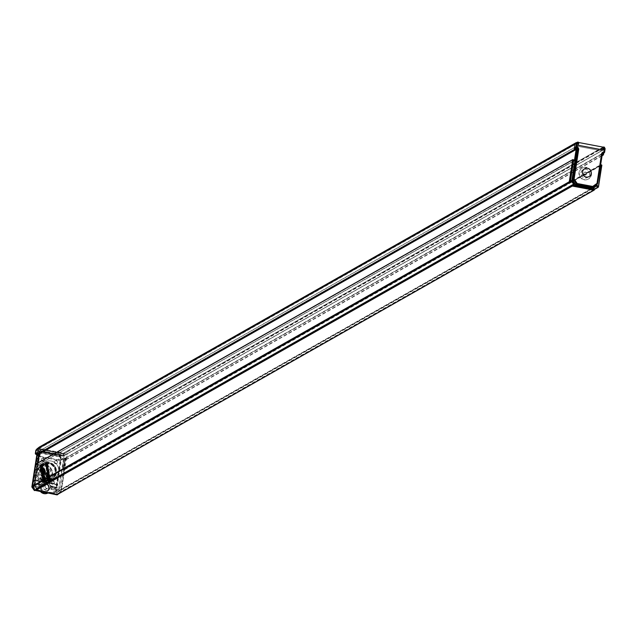 <?xml version="1.0" encoding="UTF-8"?>
<svg xmlns="http://www.w3.org/2000/svg" width="637" height="637" viewBox="0 0 637 637"><rect width="100%" height="100%" fill="white"/><g stroke="black" fill="none" stroke-linecap="round" stroke-linejoin="round"><path stroke-width="0.48" stroke-dasharray="3.19 2.39" d="M578.316 145.451L602.793 150.077L63.326 455.988L38.849 451.362L578.316 145.451L576.867 146.136L577.345 143.07L576.867 146.136L40.004 450.574L40.473 447.508L40.004 450.574L64.839 455.264L65.46 451.991L64.839 455.264L601.71 150.834L602.188 147.76L601.71 150.834L603.175 149.998M576.254 142.6L39.263 447.126L40.473 447.508L40.235 447.158L577.106 142.72L577.345 143.07L576.405 142.592L578.332 142.162M63.174 456.211L38.339 451.522L40.004 450.574L64.839 455.264L63.174 456.211L63.604 453.433L45.331 450.224L44.932 452.612L55.921 454.691L44.598 452.803L44.916 449.937L38.029 448.631L40.235 447.158L39.438 447.023M37.854 454.308L39.088 453.608M573.029 159.545L574.279 160.747L37.408 465.185L39.263 453.934M37.408 465.185L573.889 160.651M36.198 463.999L37.026 465.09M571.142 181.051L32.869 486.469M594.496 189.269L61.152 491.836L59.416 490.267L56.502 492.337L57.449 494.408M61.295 491.629L64.695 469.676L601.559 165.238L601.296 164.887M601.909 155.723L66.129 459.667L64.671 458.497L62.824 469.748L64.695 469.676M66.272 459.46L67.14 453.886L604.003 149.448L603.446 147.848L602.188 147.76L603.231 147.282M64.632 468.88L63.214 469.318L63.7 469.373L65.316 458.943L64.831 458.887L65.348 458.815L66.097 460.583L64.711 458.807L62.944 469.453L63.397 469.764L64.863 468.553L67.14 453.886L66.574 452.286L67.14 453.886L64.114 455.654L35.903 450.168M65.316 452.198L63.111 453.671L65.651 451.959L66.574 452.286L65.651 451.959L602.188 147.76M576.867 146.136L601.71 150.834L576.867 146.136M603.12 155.094L604.003 149.448L603.151 154.982M602.108 154.417L601.543 154.058L602.307 153.342M600.404 165.429L599.688 165.309L601.4 154.265L602.116 153.477L601.527 154.082L596.646 184.555L597.578 183.663L597.06 184.26M598.103 187.326L601.559 165.238M594.281 190.041L593.31 188.313L593.636 187.708M574.279 160.747L572.671 159.823M66.097 460.583L65.316 458.783L66.041 460.304M57.011 494.909L56.797 494.368L57.123 494.885L61.24 491.979L64.863 468.553M61.24 491.979L59.13 493.532M36.325 463.8L37.002 464.771L37.527 464.652L39.136 454.221L38.761 453.886M40.895 468.354A9.221 8.918 60.4 0 0 55.069 477.575A9.221 8.918 60.4 0 0 54.838 462.621A9.221 8.918 60.4 0 0 40.895 468.354M63.604 453.433L38.769 448.743L38.339 451.522M38.769 448.743L38.029 448.631M55.952 452.294L55.586 454.882L44.59 452.811L44.893 450.2L56.558 452.135M35.696 454.149L36.397 450.534L35.839 450.311M37.05 453.401L37.057 452.405L37.519 453.504L37.065 453.353M37.121 452.764L38.507 453.815L37.519 453.504L32.344 486.907L31.85 486.971M42.607 491.374L48.754 492.536L42.607 491.374A6.147 5.94 -119.6 0 1 42.138 490.912L37.352 489.837L33.984 484.606L38.427 454.038M38.021 490.275L41.962 490.777L42.424 491.653L34.653 490.187L34.509 490.665M60.571 492.433L59.95 492.114L56.797 494.368L49.017 492.895A6.593 6.378 -119.6 0 0 49.837 492.505L49.336 492.274A6.147 5.94 -119.6 0 1 48.754 492.536L42.424 491.653A6.593 6.378 -119.6 0 1 41.763 490.984L37.519 489.71L34.31 485.139L37.352 489.837M65.834 458.751L65.874 458.194L65.125 458.72L59.95 492.114L60.634 492.329L65.834 458.751L65.125 458.72L63.756 459.245L59.098 489.343L54.352 493.054L49.63 492.226L47.942 492.998L48.754 492.536M34.414 490.601L34.653 490.187L32.344 486.907M39.534 447.023L37.663 448.95L63.764 453.926L603.446 147.848L602.522 147.521L603.239 147.187M37.01 448.878L62.84 453.902L63.19 455.439L36.405 450.375M41.644 464.086A9.221 8.918 -119.6 0 1 54.464 466.841A9.221 8.918 -119.6 0 1 51.493 479.653A9.221 8.918 -119.6 0 1 39.422 476.42A9.221 8.918 -119.6 0 1 41.644 464.086M63.294 455.455L64.114 455.654L63.636 458.736L62.752 458.688L63.055 459.333A0.748 0.725 67.1 0 0 63.214 459.285L63.214 459.285A0.748 0.725 67.1 0 0 63.636 458.736L65.77 457.828L65.189 458.425L63.055 459.333A0.748 0.748 0 0 0 63.214 459.285L65.77 457.828L63.405 459.229L58.747 489.327L53.572 492.958L54.352 493.054M65.189 458.425L61.693 459.58L63.047 459.333L61.845 459.54L61.55 458.895L62.752 458.688L63.159 455.582M61.55 458.895L60.388 460.089L61.271 460.129L63.987 458.632L61.853 459.532M60.388 460.089L56.757 484.486A0.748 0.725 66.9 0 0 57.593 483.889L61.271 460.129M38.642 454.507L37.177 455.582L33.498 479.343A0.748 0.733 59.7 0 0 34.103 480.202L56.876 484.438L34.199 480.155A0.748 0.733 -120.3 0 1 33.586 479.287L33.498 479.343A0.748 0.748 0 0 0 34.079 480.21L37.734 455.805L36.779 454.81L37.177 455.582L33.482 479.358L57.704 483.841L57.004 490.108L59.098 489.343M35.353 453.433L36.994 454.253L36.771 454.786M36.835 454.786L38.499 453.823L38.873 454.587L34.215 484.685L38.865 454.595L37.097 452.78M32.829 485.545L32.933 485.991L33.403 485.713L32.829 485.545L33.403 485.713L32.933 485.991L34.31 485.139L34.207 484.693L32.829 485.545L33.586 479.287M40.203 490.808L40.489 491.605L40.895 491.215L40.203 490.808L36.054 490.434A0.748 0.733 63.8 0 0 36.532 490.745L33.403 485.713L34.199 480.529L56.932 484.821L57.282 484.391A0.748 0.725 -113.1 0 1 56.876 484.438L34.199 480.529L33.673 479.669L34.199 480.529M33.642 480.298L32.917 485.999L36.054 490.434L37.527 489.702L38.005 490.02L36.532 490.745L40.25 491.446L41.915 490.769M47.401 492.441L48.229 492.95L48.173 492.313L47.401 492.441A5.335 5.16 60.4 0 1 40.895 491.215M49.63 492.226L47.942 492.998A6.083 5.884 60.4 0 1 47.767 493.094L49.606 492.218L53.588 493.213M58.747 489.917L56.773 490.49L52.497 493.54L51.9 493.014L51.947 493.659A0.748 0.725 66.7 0 0 52.497 493.54L54.113 492.839M56.773 490.49L56.128 490.004L57.004 490.108L56.773 490.49M48.173 492.313L51.9 493.014L56.128 490.004L56.876 484.438M57.704 483.841A0.748 0.725 -113.1 0 1 57.282 484.391L57.171 484.438A0.748 0.748 0 0 1 56.733 484.486L34.199 480.155M40.442 486.987A4.499 4.348 -119.6 0 1 47.242 484.184A4.499 4.348 -119.6 0 1 46.995 491.716A4.499 4.348 -119.6 0 1 40.442 486.987A4.499 4.348 60.4 0 0 46.995 491.716A4.499 4.348 60.4 0 0 47.242 484.184A4.499 4.348 60.4 0 0 40.442 486.987M49.304 488.507A4.499 4.348 60.4 0 0 42.751 483.778A4.499 4.348 60.4 0 0 42.504 491.302A4.499 4.348 60.4 0 0 49.304 488.507A4.499 4.348 -119.6 0 1 42.504 491.302A4.499 4.348 -119.6 0 1 42.751 483.778A4.499 4.348 -119.6 0 1 49.304 488.507M48.579 488.372A3.75 3.623 -119.6 0 1 42.918 490.697A3.75 3.623 -119.6 0 1 43.125 484.431A3.75 3.623 -119.6 0 1 48.579 488.372A3.75 3.623 60.4 0 0 43.125 484.431A3.75 3.623 60.4 0 0 42.918 490.697A3.75 3.623 60.4 0 0 48.579 488.372M41.461 486.947A3.75 3.623 60.4 0 0 46.923 490.888A3.75 3.623 60.4 0 0 47.13 484.622A3.75 3.623 60.4 0 0 41.461 486.947M39.59 456.721L39.709 456.299A2.245 0.446 -79.3 0 0 40.29 454.173A2.245 0.446 -79.3 0 0 40.314 452.366A2.015 1.951 60.4 0 0 39.375 456.203A2.015 1.951 60.4 0 0 39.709 456.299L58.477 459.842A2.015 1.951 60.4 0 0 60.722 458.242A2.015 1.951 60.4 0 0 59.09 455.909A2.245 0.446 100.7 0 1 59.058 457.716A2.245 0.446 100.7 0 1 58.477 459.842L58.365 460.264A2.421 2.341 -119.6 0 0 61.056 458.345A2.421 2.341 -119.6 0 0 59.09 455.551L40.322 452.007A2.421 2.341 -119.6 0 0 37.623 453.926A2.421 2.341 -119.6 0 0 39.59 456.721L58.365 460.264M63.405 469.756L64.831 458.887L65.316 458.783L64.711 458.807M64.56 459.022L65.085 458.911M37.559 463.099L37.336 464.405L37.758 464.508L36.564 463.664M38.013 462.844L37.527 464.652M38.937 453.799L39.136 454.221M63.103 453.719L56.502 452.469M56.311 452.302L55.913 454.651L56.613 452.405L56.032 454.364L45.044 452.294L45.331 450.224M44.98 450.208L38.268 449.029M35.322 483.459L39.805 454.507A1.8 1.736 -119.6 0 1 41.811 453.082L59.432 456.411A1.8 1.736 -119.6 0 1 60.889 458.489L56.438 488.077L51.215 487.082L52.377 486.421L52.043 488.619L50.872 489.28A3.002 0.589 100.7 0 1 50.769 489.296A3.002 0.589 100.7 0 1 50.57 487.44L51.191 487.09L50.912 486.397A5.701 5.51 60.4 0 0 40.824 484.494L40.609 485.091L40.824 484.494L35.322 483.459L35.353 484.096L36.381 483.523L36.038 485.72L35.035 486.286A3.002 0.589 100.7 0 1 34.931 486.31A3.002 0.589 100.7 0 1 34.828 483.738L39.303 454.786A1.8 1.736 60.4 0 1 41.309 453.361L41.811 453.082M35.353 484.096L40.609 485.091L39.98 485.442L40.322 484.781A5.701 5.51 -119.6 0 1 50.411 486.684L50.57 487.44M59.432 456.411L58.93 456.689A1.8 1.736 60.4 0 1 60.388 458.775L55.913 487.719A3.002 0.589 -79.3 0 0 56.016 490.291A3.002 0.589 -79.3 0 0 56.12 490.267L57.123 489.702L57.465 487.504L56.462 488.077L51.183 487.09L50.912 486.397L56.406 487.44M58.93 456.689L41.309 453.361M38.077 479.987A1.497 1.449 -119.6 0 1 40.346 479.056A1.497 1.449 -119.6 0 1 40.266 481.564A1.497 1.449 -119.6 0 1 38.077 479.987M51.079 482.448A1.497 1.449 -119.6 0 1 53.349 481.516A1.497 1.449 -119.6 0 1 53.261 484.024A1.497 1.449 -119.6 0 1 51.079 482.448M55.403 472.726A8.098 7.827 -119.6 0 1 43.165 477.758A8.098 7.827 -119.6 0 1 43.611 464.214A8.098 7.827 -119.6 0 1 55.403 472.726M41.246 459.524A1.497 1.449 -119.6 0 1 43.515 458.592A1.497 1.449 -119.6 0 1 43.435 461.1A1.497 1.449 -119.6 0 1 41.246 459.524M54.249 461.976A1.497 1.449 -119.6 0 1 56.51 461.045A1.497 1.449 -119.6 0 1 56.43 463.553A1.497 1.449 -119.6 0 1 54.249 461.976M39.98 485.442A3.002 0.589 -79.3 0 0 40.187 487.297A3.002 0.589 -79.3 0 0 40.29 487.281L41.453 486.612L41.795 484.423L43.571 484.51L39.478 483.73L38.634 486.206L36.038 485.72M38.634 486.206L41.453 486.612M39.136 485.927L39.478 483.73M43.228 486.7L43.571 484.51M38.976 484.016L36.381 483.523M35.377 484.096L40.625 485.083L41.795 484.423M41.469 480.25A1.497 1.449 60.4 0 0 39.287 478.674A1.497 1.449 60.4 0 0 39.199 481.182A1.497 1.449 60.4 0 0 41.469 480.25M54.464 482.711A1.497 1.449 60.4 0 0 52.282 481.134A1.497 1.449 60.4 0 0 52.202 483.642A1.497 1.449 60.4 0 0 54.464 482.711M40.306 469.501A8.098 7.827 60.4 0 0 52.099 478.013A8.098 7.827 60.4 0 0 52.553 464.469A8.098 7.827 60.4 0 0 40.306 469.501M44.638 459.787A1.497 1.449 60.4 0 0 42.456 458.202A1.497 1.449 60.4 0 0 42.368 460.718A1.497 1.449 60.4 0 0 44.638 459.787M57.633 462.239A1.497 1.449 60.4 0 0 55.451 460.662A1.497 1.449 60.4 0 0 55.371 463.171A1.497 1.449 60.4 0 0 57.633 462.239M52.377 486.421L51.271 485.959L50.928 488.157L55.021 488.929L55.363 486.732L54.519 489.208L55.021 488.929M52.043 488.619L50.928 488.157M51.271 485.959L55.363 486.732M54.519 489.208L57.123 489.702M54.862 487.018L57.465 487.504M48.906 481.07A9.221 8.918 60.4 0 0 51.127 468.728A9.221 8.918 60.4 0 0 38.316 465.981A9.221 8.918 60.4 0 0 36.094 478.315A9.221 8.918 60.4 0 0 48.906 481.07M44.479 462.486A9.221 8.918 -119.6 0 1 57.29 465.233A9.221 8.918 -119.6 0 1 54.32 478.045A9.221 8.918 -119.6 0 1 42.257 474.82A9.221 8.918 -119.6 0 1 44.479 462.486M43.595 482.066A8.846 8.552 60.4 0 0 51.183 478.339C53.619 471.014 51.215 466.658 43.961 465.289L39.98 466.276L37.583 468.418C34.087 474.732 36.094 479.279 43.595 482.066L48.372 480.991L45.474 464.596L39.812 465.512L42.966 481.755L48.707 480.8L45.808 464.405L40.147 465.321L43.3 481.564L49.033 480.617L46.143 464.222L40.473 465.129L43.634 481.381L46.35 481.445L49.367 480.425L46.469 464.031L40.808 464.938L43.969 481.19L49.702 480.234L46.804 463.84L41.142 464.755L44.303 480.999L50.036 480.051L47.138 463.656L41.477 464.564L44.638 480.808L50.371 479.86L47.472 463.465L41.811 464.373L45.243 480.465A8.846 8.552 -119.6 0 0 55.093 473.45A8.846 8.552 -119.6 0 0 42.209 464.15A8.846 8.552 -119.6 0 0 44.319 480.242L42.09 464.214L47.751 463.306L50.649 479.701L44.908 480.656L41.755 464.405L47.417 463.497L50.315 479.892L44.582 480.839L41.421 464.596L47.082 463.68L49.981 480.075L44.248 481.031L41.087 464.787L46.748 463.871L49.646 480.266L46.628 481.285L43.913 481.222L40.752 464.97L46.413 464.062L49.312 480.457L43.579 481.413L40.426 465.161L46.087 464.254L48.985 480.648L43.244 481.596L40.091 465.352L45.753 464.437L48.651 480.831L42.91 481.787L39.757 465.536L45.418 464.628C52.099 467.192 54.018 471.77 51.183 478.339M45.1 466.037A7.461 7.214 -119.6 0 1 51.159 474.669A7.461 7.214 -119.6 0 1 42.854 480.593A7.461 7.214 -119.6 0 1 36.795 471.961A7.461 7.214 -119.6 0 1 45.1 466.037M43.961 465.289L40.012 466.26L48.165 480.242L40.672 465.878L48.834 479.868L41.007 465.687L46.397 480.617L49.168 479.677L41.341 465.496L49.495 479.494L41.684 465.313L49.829 479.303L42.01 465.121L50.164 479.112L42.345 464.938L45.243 479.796L45.243 480.537L44.319 480.242M48.022 462.884A9.149 8.838 60.4 0 0 37.83 470.138A9.149 8.838 60.4 0 0 51.151 479.757A9.149 8.838 60.4 0 0 48.022 462.884M44.964 480.624L45.243 479.796M37.583 468.418L48.117 480.274L40.29 466.101L48.452 480.083L40.625 465.91L48.786 479.9L40.959 465.719L46.35 480.64L49.113 479.709L41.294 465.528L49.447 479.518L41.628 465.336L49.782 479.335L41.962 465.153L50.116 479.143L42.289 464.962L45.195 479.828M56.454 472.901A9.149 8.838 -119.6 0 1 42.623 478.586A9.149 8.838 -119.6 0 1 43.133 463.282A9.149 8.838 -119.6 0 1 56.454 472.901M48.866 463.338A8.098 7.827 60.4 0 0 39.884 472.503A8.098 7.827 60.4 0 0 51.637 478.276A8.098 7.827 60.4 0 0 48.866 463.338M47.249 478.658A8.098 7.827 -119.6 0 1 44.479 463.72A8.098 7.827 -119.6 0 1 56.231 469.493A8.098 7.827 -119.6 0 1 47.249 478.658M49.694 462.908A8.058 7.787 60.4 0 0 40.712 469.302A8.058 7.787 60.4 0 0 47.257 478.626A8.058 7.787 60.4 0 0 56.239 472.232A8.058 7.787 60.4 0 0 49.694 462.908M49.352 463.895A7.158 6.919 60.4 0 0 41.413 472.001A7.158 6.919 60.4 0 0 51.804 477.105A7.158 6.919 60.4 0 0 49.352 463.895M45.123 466.292A7.158 6.919 -119.6 0 1 47.576 479.502A7.158 6.919 -119.6 0 1 37.185 474.398A7.158 6.919 -119.6 0 1 45.123 466.292M50.419 487.329A3.75 3.623 -119.6 0 1 44.749 489.662A3.75 3.623 -119.6 0 1 44.956 483.387A3.75 3.623 -119.6 0 1 50.419 487.329M48.539 486.979A1.8 1.736 60.4 0 0 45.92 485.083A1.8 1.736 60.4 0 0 45.816 488.093A1.8 1.736 60.4 0 0 48.539 486.979M43.037 487.472A1.8 1.736 -119.6 0 1 45.76 486.357A1.8 1.736 -119.6 0 1 45.657 489.367A1.8 1.736 -119.6 0 1 43.037 487.472M63.326 455.988L63.78 453.066L39.303 448.44L578.563 142.648M38.849 451.362L39.303 448.44M603.247 147.155L63.78 453.066M577.632 142.107L576.127 142.688M574.725 149.822L575.76 149.106M593.995 190.152L594.273 189.691L593.222 188.05L596.32 185.757M601.846 165.15L598.167 187.182M601.551 165.278L601.089 164.983M600.396 165.477L599.688 165.357L601.408 154.226L602.116 154.369M64.13 455.638L605.134 148.835L604.003 149.448L603.446 147.848L604.338 147.195M584.471 179.626A6.29 6.083 -119.6 0 1 581.971 168.224A6.29 6.083 -119.6 0 1 591.478 174.634A6.29 6.083 -119.6 0 1 584.471 179.626M602.666 153.684L601.647 154.138L597.108 184.228M601.647 154.138L599.998 165.564A0.629 0.613 60.4 0 0 600.357 165.763M603.725 153.214L604.632 152.116M603.35 153.27L603.932 152.673M581.016 172.754A4.435 4.292 -119.6 0 1 587.664 169.96A4.435 4.292 -119.6 0 1 587.354 177.484A4.435 4.292 -119.6 0 1 581.016 172.754M586.733 173.837A1.497 1.449 60.4 0 0 584.463 172.309A1.497 1.449 60.4 0 0 585.944 174.912A1.497 1.449 60.4 0 0 586.733 173.837M583.627 173.423A1.481 1.433 -119.6 0 1 585.825 172.476A1.481 1.433 -119.6 0 1 585.698 175.024A1.481 1.433 -119.6 0 1 583.627 173.423M584.105 179.801A6.266 6.059 60.4 0 0 591.088 174.833A6.266 6.059 60.4 0 0 581.621 168.455A6.266 6.059 60.4 0 0 584.105 179.801M582.29 171.99A4.499 4.348 -119.6 0 1 589.09 169.195A4.499 4.348 -119.6 0 1 588.835 176.72A4.499 4.348 -119.6 0 1 582.29 171.99M580.952 172.746A4.499 4.348 -119.6 0 1 587.752 169.952A4.499 4.348 -119.6 0 1 587.505 177.476A4.499 4.348 -119.6 0 1 580.952 172.746M38.276 448.981L578.555 142.409M34.199 485.521L571.071 181.083M57.41 494.129L594.536 189.452M56.438 492.751L593.31 188.313M56.502 492.337L593.373 187.899M59.392 490.283L596.256 185.845L59.416 490.267M59.798 490.355L594.13 187.358M594.409 189.133L60.77 491.74M64.233 469.373L600.42 165.325M63.286 470.05L600.15 165.612L63.262 470.066M62.824 469.748L599.688 165.309M64.536 458.704L601.4 154.265M65.054 458.592L601.925 154.154M601.941 155.524L65.746 459.572M603.223 147.657L62.92 453.719M65.651 451.959L602.522 147.521M36.333 464.102L573.204 159.672M37.551 464.978L574.359 160.572M575.689 149.177L38.825 453.616L575.665 149.193M61.184 492.075L60.634 492.329M63.533 453.735L64.114 455.487M36.476 450.542L37.663 448.95M36.994 454.253L37.734 455.805M34.143 485.275L33.984 484.606M40.736 491.844A6.083 5.884 60.4 0 1 40.513 491.597L42.138 490.92M53.572 492.958L51.947 493.659L48.229 492.95L51.931 493.659A0.748 0.748 0 0 0 52.361 493.611L53.986 492.919L49.821 492.25M56.932 484.821L57.816 484.868M59.09 455.551L40.322 452.007M36.389 463.768L37.002 464.771M44.662 450.112L44.59 452.811L55.57 454.882L56.255 454.452L56.621 452.397M39.805 454.507L39.303 454.786M55.913 487.719L50.411 486.684M40.322 484.781L34.828 483.738M35.035 486.286L40.29 487.281M60.388 458.775L60.889 458.489M50.872 489.28L56.12 490.267M46.35 481.445L46.35 480.64L46.628 481.285M592.243 187.692L596.869 184.181L601.535 154.074L602.514 153.095M602.236 153.517L64.671 458.497M600.15 165.405L599.688 165.357M603.215 147.657L604.194 147.123M594.544 189.364L61.152 491.836M64.257 469.358L600.42 165.317M601.885 155.866L66.129 459.667M63.238 453.48L602.323 147.553M32.917 485.999L36.03 490.442A0.748 0.748 0 0 0 36.508 490.745L40.704 491.836M46.923 490.888L48.651 489.909M43.22 484.367L44.956 483.387M39.064 465.504L42.392 463.617M48.157 481.54L51.493 479.653M38.021 462.836L37.4 464.851M40.649 453.265L40.155 453.552M42.719 482.687L42.217 482.965M34.931 486.31L40.187 487.297M50.769 489.296L56.016 490.291M38.785 478.96L39.287 478.674M40.266 481.564L40.76 481.285M51.78 481.413L52.282 481.134M53.261 484.024L53.763 483.738M51.605 478.299L52.099 478.013M43.611 464.214L44.112 463.927M41.954 458.489L42.456 458.202M43.435 461.1L43.929 460.814M54.949 460.941L55.451 460.662M56.43 463.553L56.932 463.266M51.151 479.757L52.154 479.191M42.13 463.847L43.133 463.282M43.65 464.198L44.479 463.72M51.637 478.276L52.465 477.806M47.576 479.502L51.804 477.105M40.513 467.048L44.741 464.652M45.92 485.083L43.889 486.238M47.695 488.213L45.657 489.367M600.07 165.11L601.798 153.979M574.256 160.795L574.67 160.596M602.347 147.545L603.207 147.147M582.974 169.776L584.543 168.813M587.354 177.484L588.978 176.64M584.4 168.893L583.07 169.649M588.835 176.72L587.505 177.476"/><path stroke-width="0.96" d="M39.438 447.023L37.01 448.878L37.583 449.133L37.01 448.878L39.295 447.086M575.76 149.106L576.135 149.448L574.407 160.596L576.127 149.496L574.256 149.568L37.392 454.006L38.252 448.432L39.263 447.126L38.252 448.432L32.352 486.525L31.85 486.971L37.065 453.321M37.392 454.006L37.83 454.324L574.67 149.894M36.198 463.999L573.029 159.545M569.9 181.919L569.279 181.736L32.407 486.174L35.807 464.222M32.407 486.174L32.845 486.485L569.693 182.063M34.541 485.529L571.142 181.051M57.449 494.408L35.449 490.498L35.322 489.957L36.715 488.595L34.613 485.601M602.108 154.417L603.12 155.094M601.296 164.887L600.404 165.429M593.636 187.708L596.28 185.829L598.103 187.326M57.131 494.591L593.995 190.152L572.321 186.06L572.185 185.518L572.321 186.06L594.281 190.041M571.19 181.012L573.626 184.141L572.193 185.526L573.587 184.157L571.477 181.163M573.873 159.919L574.263 160.484L572.671 159.823L573.196 159.712L572.671 159.823L569.279 181.728L569.741 182.031L570.115 181.776L569.669 181.465L569.279 181.728L572.679 159.783M574.256 149.568L575.187 143.851L576.206 142.624L578.277 142.266L576.127 142.688L575.179 143.858L576.628 143.285L578.436 143.659L578.555 142.409M59.13 493.532L57.011 494.909L56.797 494.368L57.011 494.909L57.553 494.654M35.099 490.434L57.569 494.646L35.099 490.434L32.352 486.525M36.564 463.664L35.983 463.099L36.325 463.8M38.761 453.886L37.217 455.129L39.375 454.07L38.013 462.844M37.113 448.798L35.839 450.311L38.252 448.432L575.123 143.994L574.263 149.528L574.725 149.822L575.1 149.576L574.654 149.265L576.007 148.931L574.789 148.373L574.924 147.776L575.434 148.142L575.163 147.243L575.537 148.015L576.405 147.537A0.748 0.717 -119.1 0 1 576.039 146.757L576.923 146.805L576.405 147.537L577.504 148.182L578.014 147.45L576.923 146.805L577.433 143.476L576.549 143.436L576.039 146.757L574.924 147.776M36.397 450.534L35.839 450.311L36.397 450.534L35.839 450.311L35.361 453.393A0.748 0.733 59.8 0 0 35.728 454.165L35.696 454.149M35.003 490.371L57.123 494.885M31.898 487.01L34.398 490.601L31.898 487.01L32.383 486.636M31.85 486.971L32.344 486.907L31.85 486.971L37.057 453.337M36.771 454.786L35.704 454.173L37.05 453.401M38.953 453.966L39.375 454.077L38.021 462.836M38.682 453.926L39.375 454.077L38.722 453.902M602.817 149.934L603.247 147.155L578.77 142.529L578.34 145.308L603.175 149.998L603.573 148.405L604.617 148.461L605.134 148.835L604.624 152.155A0.748 0.725 -126.7 0 1 604.346 152.625L604.346 152.625A0.748 0.725 -126.7 0 1 604.043 152.753L604.059 151.932L602.833 152.139L602.244 153.541L601.67 153.334L597.012 183.392L597.331 184.069L592.991 187.159A0.748 0.725 -125.4 0 1 592.45 187.27L591.701 187.804L592.991 187.159L592.728 186.45L577.226 183.52L576.955 184.348A0.748 0.717 -122.3 0 1 576.477 184.037L575.649 184.555L576.127 184.865L591.701 187.804L576.023 185.192L572.448 179.984L577.003 149.44L576.135 149.448M576.127 142.688L39.263 447.126M574.789 148.373L574.263 149.528L575.107 149.568M569.279 181.728L569.741 182.031M593.995 190.152L594.361 189.062L593.66 188.066L594.536 189.452L594.257 189.914L572.743 185.845L574.216 184.563A0.629 0.613 60.4 0 0 574.351 183.687L572.241 180.685A0.629 0.613 60.4 0 0 571.381 180.518L570.529 181.489L571.381 180.518M596.32 185.757L597.641 187.294L598.199 187.151M597.769 186.633L597.068 185.638L597.641 187.294L598.167 187.182M601.376 164.856L601.846 165.15L600.396 165.477M602.116 154.369L603.183 154.95M602.753 154.433L602.395 153.915L602.626 155.094L603.151 154.982M578.34 145.308L578.507 144.217M591.216 173.471A4.499 4.348 60.4 0 0 584.543 168.813A4.499 4.348 60.4 0 0 584.36 176.226A4.499 4.348 60.4 0 0 591.216 173.471M576.796 149.257L575.434 148.142L577.003 149.44L578.754 149.002L578.014 147.45M572.87 159.592L569.669 181.465L570.418 181.203L573.698 160.054L574.088 160.62A0.629 0.613 60.4 0 0 574.885 160.827L571.986 179.523L572.145 180.191L574.104 179.069L573.204 179.085L577.87 148.962L577.504 148.182L575.936 148.636M576.007 148.931L575.514 149.281M576.453 148.867L575.084 160.357M601.344 165.278L598.382 187.079L601.854 165.15L600.802 165.66A0.629 0.613 60.4 0 1 600.357 165.763M597.012 183.392L597.57 183.687L597.012 183.392L592.728 186.45L592.45 187.27L576.955 184.348L576.023 185.192M602.26 153.453L603.932 152.673L603.151 153.636L602.084 153.589M603.319 153.413L603.932 152.673L603.597 153.82L603.151 153.636L603.366 154.879L603.86 152.88M569.733 182.031L571.516 181.131M578.515 143.914L578.571 142.465L577.52 143.349L578.308 143.5M605.118 148.668L604.617 148.461L605.134 148.835L604.577 148.604L604.059 151.932L604.64 152.139L605.118 148.644L603.82 146.972L603.733 148.294M602.514 153.095L597.578 183.639L602.244 153.541L603.932 152.673M605.062 148.596L604.425 147.314L603.398 147.203L603.733 146.964L604.577 148.604M604.425 147.314L603.844 147.099M37.01 448.878L35.911 450.16L38.316 448.289L576.596 143.301L577.48 142.123L578.261 142.155M36.715 488.595L573.587 184.157M36.651 489.009L573.523 184.571M35.322 489.957L572.185 185.518L572.743 185.845L35.449 490.498M594.13 187.358L596.67 185.924M597.633 187.302L594.409 189.133M597.769 187.413L594.496 189.269M602.753 155.245L601.909 155.723M600.42 165.325L601.097 164.935M602.618 155.133L601.941 155.524M39.343 453.886L576.127 149.496M37.097 452.78L35.346 453.409L35.847 450.303M36.835 454.786L35.728 454.165A0.748 0.748 0 0 1 35.346 453.409M40.736 491.844A6.083 5.884 60.4 0 0 47.656 493.149L40.704 491.836M37.559 463.099L38.968 453.974M38.937 453.799L37.456 454.794M578.754 149.002L574.104 179.069L577.226 183.52L576.477 184.037L573.204 179.085L571.986 179.523M602.833 152.139L601.67 153.334M604.505 148.58L603.573 148.405M572.145 180.191L575.354 184.762M591.59 188.138L597.108 184.228M597.371 185.431A0.629 0.613 60.4 0 0 596.511 185.263L593.62 187.326A0.629 0.613 60.4 0 0 593.485 188.194L594.186 189.197L573.252 185.24L573.563 184.555M574.216 184.563L574.351 183.687M573.013 185.033L572.615 185.311M593.62 187.326L593.485 188.194M593.724 187.612L596.622 185.55L593.66 188.066M596.646 185.877L597.068 185.638L596.511 185.263M601.145 164.951L601.854 165.15L598.485 186.856M600.388 165.509L601.105 165.063M592.991 187.159L592.354 187.971M602.307 153.342L602.809 152.96M603.597 153.82L603.47 154.648M573.626 184.141L574.048 183.894L572.241 180.685M574.088 160.62L574.678 160.596M574.415 160.58L576.541 149.448M574.271 160.484L574.67 160.596M604.338 147.195L603.804 146.98M603.231 147.282L603.343 148.907M39.343 447.055L576.206 142.624M32.845 486.485L569.717 182.047M57.322 494.559L594.194 190.121M598.024 187.397L594.544 189.364M600.42 165.317L601.121 164.919M603 155.229L601.885 155.866M572.822 159.576L35.951 464.015M37.83 454.324L574.693 149.886M594.233 190.089L594.361 189.062M570.123 181.776L570.529 181.489M578.515 144.066L578.324 142.162M603.645 153.143L604.346 152.625A0.748 0.748 0 0 0 604.64 152.139M603.207 147.147L603.741 146.964"/></g></svg>
